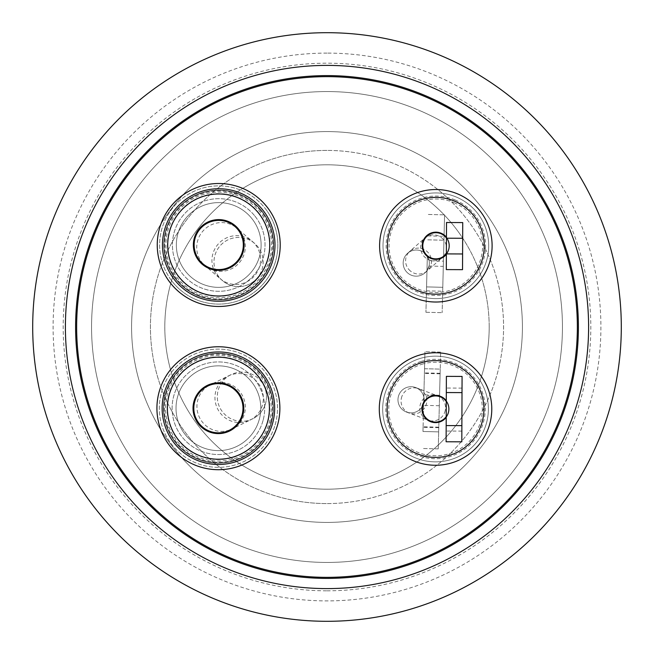 <?xml version="1.0" encoding="UTF-8"?>
<svg xmlns="http://www.w3.org/2000/svg" width="654" height="654" viewBox="0 0 654 654"><rect width="100%" height="100%" fill="white"/><g stroke="black" fill="none" stroke-linecap="round" stroke-linejoin="round"><path stroke-width="0.49" stroke-dasharray="3.27 2.45" d="M447.769 413.622A13.08 13.08 0 0 0 440.142 396.774A13.08 13.08 0 0 0 423.293 404.401A13.08 13.08 0 0 1 440.142 396.774A13.08 13.08 0 0 1 447.769 413.622A13.08 13.08 0 0 0 440.142 396.774A13.08 13.08 0 0 0 423.293 404.401A13.08 13.08 0 0 0 415.666 387.552A13.08 13.08 0 0 0 398.809 395.179A13.08 13.08 0 0 0 406.436 412.028A13.08 13.08 0 0 0 423.293 404.401A13.08 13.08 0 0 0 430.921 421.25A13.08 13.08 0 0 0 447.769 413.622A13.08 13.08 0 0 1 430.921 421.25A13.08 13.08 0 0 1 423.293 404.401A13.08 13.08 0 0 0 430.921 421.25A13.08 13.08 0 0 0 447.769 413.622A13.08 13.08 0 0 1 446.216 416.557L446.281 401.556A13.08 13.08 0 0 1 447.769 413.622M429.13 260.799A13.08 13.08 0 0 1 428.999 266.023L426.972 270.593A13.08 13.08 0 0 1 424.912 272.898A13.08 13.08 0 0 0 426.056 254.439A13.08 13.08 0 0 0 444.516 255.575A13.08 13.08 0 0 0 445.66 237.116A13.08 13.08 0 0 1 444.516 255.575A13.08 13.08 0 0 1 426.056 254.431A13.08 13.08 0 0 0 444.516 255.575A13.08 13.08 0 0 0 445.66 237.116A13.08 13.08 0 0 0 427.201 235.971A13.08 13.08 0 0 0 426.056 254.431A13.08 13.08 0 0 1 427.201 235.971A13.08 13.08 0 0 1 445.66 237.116A13.08 13.08 0 0 0 427.201 235.971A13.08 13.08 0 0 0 426.056 254.431A13.08 13.08 0 0 0 407.597 253.294A13.08 13.08 0 0 0 406.453 271.753A13.08 13.08 0 0 0 424.912 272.898A13.08 13.08 0 0 0 426.056 254.431A13.08 13.08 0 0 0 407.597 253.294A13.08 13.08 0 0 0 406.453 271.753A13.08 13.08 0 0 0 424.912 272.898A13.08 13.08 0 0 1 406.453 271.753A13.08 13.08 0 0 1 407.597 253.294A13.08 13.08 0 0 0 406.453 271.753A13.08 13.08 0 0 0 424.912 272.898A13.08 13.08 0 0 1 406.453 271.753A13.08 13.08 0 0 1 407.597 253.294A13.08 13.08 0 0 1 426.056 254.431A13.08 13.08 0 0 1 424.912 272.898A13.08 13.08 0 0 1 406.453 271.753A13.08 13.08 0 0 1 407.597 253.294A13.08 13.08 0 0 1 426.056 254.431A13.08 13.08 0 0 1 424.912 272.898A13.08 13.08 0 0 0 426.056 254.431A13.08 13.08 0 0 0 407.597 253.294A13.08 13.08 0 0 1 427.332 256.131L425.934 312.269L426.563 286.902L442.783 287.302L444.581 214.864L442.153 312.669L442.783 287.302L426.563 286.902L427.332 256.131L429.13 260.799L443.428 261.15M202.707 263.644A24.59 24.59 0 0 1 200.075 228.965A24.59 24.59 0 0 1 234.753 226.333A24.59 24.59 0 0 1 237.386 261.011A24.59 24.59 0 0 1 202.707 263.644A24.59 24.59 0 0 0 237.386 261.011A24.59 24.59 0 0 0 234.753 226.333A24.59 24.59 0 0 0 200.075 228.965A24.59 24.59 0 0 0 202.707 263.644A24.59 24.59 0 0 1 200.075 228.965A24.59 24.59 0 0 1 234.753 226.333A24.59 24.59 0 0 1 237.386 261.011A24.59 24.59 0 0 1 202.707 263.644L205.021 265.63A24.59 24.116 130.7 0 1 202.756 231.263A24.59 24.116 130.7 0 1 237.067 228.32A24.59 24.116 130.7 0 1 239.331 262.687A24.59 24.116 130.7 0 1 205.021 265.63L220.234 278.702A24.59 24.116 130.7 0 1 217.97 244.334A24.59 24.116 130.7 0 1 252.289 241.4A24.59 24.116 130.7 0 1 254.553 275.767A24.59 24.116 130.7 0 1 220.234 278.702L222.548 280.689A24.59 24.59 0 0 1 219.924 246.01A24.59 24.59 0 0 1 254.594 243.386A24.59 24.59 0 0 1 257.226 278.064A24.59 24.59 0 0 1 222.548 280.689A24.59 24.59 0 0 1 219.924 246.01A24.59 24.59 0 0 0 222.548 280.689A24.59 24.59 0 0 0 257.226 278.064A24.59 24.59 0 0 1 222.548 280.689A24.59 24.59 0 0 1 219.924 246.01A24.59 24.59 0 0 0 222.548 280.689A24.59 24.59 0 0 0 257.226 278.064A24.59 24.59 0 0 1 222.548 280.689A24.59 24.59 0 0 1 219.924 246.01A24.59 24.59 0 0 1 254.594 243.386A24.59 24.59 0 0 1 257.226 278.064A24.59 24.59 0 0 0 254.594 243.386A24.59 24.59 0 0 0 219.924 246.01A24.59 24.59 0 0 1 254.594 243.386A24.59 24.59 0 0 1 257.226 278.064A24.59 24.59 0 0 1 222.548 280.689A24.59 24.59 0 0 1 219.924 246.01A24.59 24.59 0 0 1 254.594 243.386A24.59 24.59 0 0 1 257.226 278.064A24.59 24.59 0 0 0 254.594 243.386A24.59 24.59 0 0 0 219.924 246.01M229.227 430.307A24.59 24.59 0 0 1 196.323 419.05A24.59 24.59 0 0 1 207.58 386.146A24.59 24.59 0 0 1 240.484 397.403A24.59 24.59 0 0 1 229.227 430.307A24.59 24.59 0 0 0 240.484 397.403A24.59 24.59 0 0 0 207.58 386.146A24.59 24.59 0 0 0 196.323 419.05A24.59 24.59 0 0 0 229.227 430.307A24.59 24.59 0 0 1 196.323 419.05A24.59 24.59 0 0 1 207.58 386.146A24.59 24.59 0 0 1 240.484 397.403A24.59 24.59 0 0 1 229.227 430.307L231.966 428.967A24.59 24.116 63.9 0 1 199.486 417.505A24.59 24.116 63.9 0 1 210.318 384.805A24.59 24.116 63.9 0 1 242.789 396.275A24.59 24.116 63.9 0 1 231.966 428.967L249.983 420.138A24.59 24.116 63.9 0 1 217.504 408.668A24.59 24.116 63.9 0 1 228.328 375.976A24.59 24.116 63.9 0 1 260.807 387.438A24.59 24.116 63.9 0 1 249.983 420.138L252.714 418.789A24.59 24.59 0 0 1 219.809 407.54A24.59 24.59 0 0 1 231.066 374.636A24.59 24.59 0 0 1 263.971 385.885A24.59 24.59 0 0 1 252.714 418.789A24.59 24.59 0 0 1 219.809 407.54A24.59 24.59 0 0 0 252.714 418.789A24.59 24.59 0 0 0 263.971 385.885A24.59 24.59 0 0 1 252.714 418.789A24.59 24.59 0 0 1 219.809 407.54A24.59 24.59 0 0 0 252.714 418.789A24.59 24.59 0 0 0 263.971 385.885A24.59 24.59 0 0 1 252.714 418.789A24.59 24.59 0 0 1 219.809 407.54A24.59 24.59 0 0 1 231.066 374.636A24.59 24.59 0 0 1 263.971 385.885A24.59 24.59 0 0 0 231.066 374.636A24.59 24.59 0 0 0 219.809 407.54A24.59 24.59 0 0 1 231.066 374.636A24.59 24.59 0 0 1 263.971 385.885A24.59 24.59 0 0 1 252.714 418.789A24.59 24.59 0 0 1 219.809 407.54A24.59 24.59 0 0 1 231.066 374.636A24.59 24.59 0 0 1 263.971 385.885A24.59 24.59 0 0 0 231.066 374.636A24.59 24.59 0 0 0 219.809 407.54M423.293 404.393A13.08 13.08 0 0 0 415.666 387.552A13.08 13.08 0 0 1 423.678 403.199L424.953 351.721L423.678 403.199A13.08 13.08 0 0 1 406.436 412.028A13.08 13.08 0 0 1 398.809 395.179A13.08 13.08 0 0 1 415.666 387.552A13.08 13.08 0 0 0 398.809 395.179A13.08 13.08 0 0 0 406.436 412.028A13.08 13.08 0 0 1 398.809 395.179A13.08 13.08 0 0 1 415.666 387.552A13.08 13.08 0 0 0 398.809 395.179A13.08 13.08 0 0 0 406.436 412.028A13.08 13.08 0 0 1 398.809 395.179A13.08 13.08 0 0 1 415.666 387.552A13.08 13.08 0 0 1 423.293 404.401A13.08 13.08 0 0 1 406.436 412.028A13.08 13.08 0 0 0 423.293 404.401A13.08 13.08 0 0 0 415.666 387.552A13.08 13.08 0 0 1 423.293 404.401A13.08 13.08 0 0 1 406.436 412.028A13.08 13.08 0 0 0 423.285 404.409M423.759 400.101L423.081 427.299L423.759 400.101M439.447 400.493L440.126 373.295L439.447 400.493M443.363 263.766L442.684 291.226L443.363 263.766M427.152 263.366L426.465 290.826L427.152 263.366M458.609 232.211A162.192 162.192 0 0 1 421.789 458.609A162.192 162.192 0 0 1 195.391 421.789A162.192 162.192 0 0 1 232.211 195.391A162.192 162.192 0 0 1 458.609 232.211A162.192 162.192 0 0 1 421.789 458.609A162.192 162.192 0 0 1 195.391 421.789A162.192 162.192 0 0 1 232.211 195.391A162.192 162.192 0 0 1 458.609 232.211M489.192 327A162.192 162.192 0 0 0 327 164.808A162.192 162.192 0 0 0 164.808 327A162.192 162.192 0 0 0 327 489.192A162.192 162.192 0 0 0 489.192 327A162.192 162.192 0 0 0 327 164.808A162.192 162.192 0 0 0 164.808 327A162.192 162.192 0 0 0 327 489.192A162.192 162.192 0 0 0 489.192 327M175.141 280.942A56.506 56.506 0 0 0 254.684 288.586A56.506 56.506 0 0 0 262.319 209.035A56.506 56.506 0 0 1 254.684 288.586A56.506 56.506 0 0 1 175.141 280.942A56.506 56.506 0 0 1 182.777 201.399A56.506 56.506 0 0 1 262.319 209.035A56.506 56.506 0 0 0 182.777 201.399A56.506 56.506 0 0 0 175.141 280.942M383.473 418.11A52.843 52.843 0 0 1 426.433 356.953A52.843 52.843 0 0 1 487.59 399.913A52.843 52.843 0 0 0 426.433 356.953A52.843 52.843 0 0 0 383.473 418.11A52.843 52.843 0 0 1 426.433 356.953A52.843 52.843 0 0 1 487.59 399.913A52.843 52.843 0 0 0 426.433 356.953A52.843 52.843 0 0 0 383.473 418.11A52.843 52.843 0 0 0 444.63 461.07A52.843 52.843 0 0 0 487.59 399.913A52.843 52.843 0 0 1 444.63 461.07A52.843 52.843 0 0 1 383.473 418.11A52.843 52.843 0 0 0 444.63 461.07A52.843 52.843 0 0 0 487.59 399.913A52.843 52.843 0 0 1 444.63 461.07A52.843 52.843 0 0 1 383.473 418.11M383.015 245.814A52.843 52.843 0 0 1 435.817 192.93A52.843 52.843 0 0 1 488.701 245.732A52.843 52.843 0 0 0 435.817 192.93A52.843 52.843 0 0 0 383.015 245.814A52.843 52.843 0 0 1 435.817 192.93A52.843 52.843 0 0 1 488.701 245.732A52.843 52.843 0 0 0 435.817 192.93A52.843 52.843 0 0 0 383.015 245.814A52.843 52.843 0 0 0 435.899 298.616A52.843 52.843 0 0 0 488.701 245.732A52.843 52.843 0 0 1 435.899 298.616A52.843 52.843 0 0 1 383.015 245.814A52.843 52.843 0 0 0 435.899 298.616A52.843 52.843 0 0 0 488.701 245.732A52.843 52.843 0 0 1 435.899 298.616A52.843 52.843 0 0 1 383.015 245.814M163.68 394.141A56.506 56.506 0 0 0 204.318 462.95A56.506 56.506 0 0 0 273.127 422.312A56.506 56.506 0 0 1 204.318 462.95A56.506 56.506 0 0 1 163.68 394.141A56.506 56.506 0 0 1 232.489 353.503A56.506 56.506 0 0 1 273.127 422.312A56.506 56.506 0 0 0 232.489 353.503A56.506 56.506 0 0 0 163.68 394.141M254.455 215.526A46.303 46.303 0 0 0 189.268 209.264A46.303 46.303 0 0 0 183.006 274.451A46.303 46.303 0 0 0 248.193 280.713A46.303 46.303 0 0 0 254.455 215.526A46.303 46.303 0 0 0 189.268 209.264A46.303 46.303 0 0 0 183.006 274.451A46.303 46.303 0 0 0 248.193 280.713A46.303 46.303 0 0 0 254.455 215.526M263.243 419.77A46.303 46.303 0 0 0 229.946 363.387A46.303 46.303 0 0 0 173.563 396.684A46.303 46.303 0 0 0 206.86 453.067A46.303 46.303 0 0 0 263.243 419.77A46.303 46.303 0 0 0 229.946 363.387A46.303 46.303 0 0 0 173.563 396.684A46.303 46.303 0 0 0 206.86 453.067A46.303 46.303 0 0 0 263.243 419.77M176.547 279.773A54.674 54.674 0 0 1 183.946 202.805A54.674 54.674 0 0 1 260.913 210.204A54.674 54.674 0 0 1 253.515 287.171A54.674 54.674 0 0 1 176.547 279.773A54.674 54.674 0 0 0 253.515 287.171A54.674 54.674 0 0 0 260.913 210.204A54.674 54.674 0 0 0 183.946 202.805A54.674 54.674 0 0 0 176.547 279.773A54.674 54.674 0 0 0 253.515 287.171A54.674 54.674 0 0 0 260.913 210.204A54.674 54.674 0 0 0 183.946 202.805A54.674 54.674 0 0 0 176.547 279.773M165.454 394.599A54.674 54.674 0 0 1 232.031 355.277A54.674 54.674 0 0 1 271.353 421.855A54.674 54.674 0 0 1 204.776 461.176A54.674 54.674 0 0 1 165.454 394.599A54.674 54.674 0 0 1 232.031 355.277A54.674 54.674 0 0 1 271.353 421.855A54.674 54.674 0 0 0 232.031 355.277A54.674 54.674 0 0 0 165.454 394.599A54.674 54.674 0 0 0 204.776 461.176A54.674 54.674 0 0 0 271.353 421.855A54.674 54.674 0 0 1 204.776 461.176A54.674 54.674 0 0 1 165.454 394.599M252.37 219.213A42.379 42.379 0 0 0 192.955 211.348A42.379 42.379 0 0 0 185.09 270.764A42.379 42.379 0 0 0 244.506 278.629A42.379 42.379 0 0 0 252.37 219.213A42.379 42.379 0 0 0 192.955 211.348A42.379 42.379 0 0 0 185.09 270.764A42.379 42.379 0 0 0 244.506 278.629A42.379 42.379 0 0 0 252.37 219.213A42.379 42.379 0 0 1 244.506 278.629A42.379 42.379 0 0 1 185.09 270.764M259.041 420.26A42.379 42.379 0 0 0 230.437 367.589A42.379 42.379 0 0 0 177.765 396.201A42.379 42.379 0 0 0 206.37 448.865A42.379 42.379 0 0 0 259.041 420.26A42.379 42.379 0 0 0 230.437 367.589A42.379 42.379 0 0 0 177.765 396.201A42.379 42.379 0 0 0 206.37 448.865A42.379 42.379 0 0 0 259.041 420.26A42.379 42.379 0 0 1 206.37 448.865A42.379 42.379 0 0 1 177.765 396.201M327 150.42A176.58 176.58 0 0 0 150.42 327A176.58 176.58 0 0 0 327 503.58A176.58 176.58 0 0 0 503.58 327A176.58 176.58 0 0 0 327 150.42A176.58 176.58 0 0 0 150.42 327A176.58 176.58 0 0 0 327 503.58A176.58 176.58 0 0 0 503.58 327A176.58 176.58 0 0 0 327 150.42A176.58 176.58 0 0 0 150.42 327A176.58 176.58 0 0 0 327 503.58M327 522.415A195.415 195.415 0 0 0 522.415 327A195.415 195.415 0 0 0 327 131.585A195.415 195.415 0 0 0 131.585 327A195.415 195.415 0 0 0 327 522.415A195.415 195.415 0 0 0 522.415 327A195.415 195.415 0 0 0 327 131.585A195.415 195.415 0 0 0 131.585 327A195.415 195.415 0 0 0 327 522.415A195.415 195.415 0 0 0 522.415 327A195.415 195.415 0 0 0 327 131.585M327 590.815A263.815 263.815 0 0 0 590.815 327A263.815 263.815 0 0 0 327 63.185A263.815 263.815 0 0 0 63.185 327A263.815 263.815 0 0 0 327 590.815M327.907 75.602A251.398 251.398 0 0 0 75.602 326.093A251.398 251.398 0 0 0 326.093 578.398A251.398 251.398 0 0 0 578.398 327.907A251.398 251.398 0 0 0 327.907 75.602M326.06 588.6A261.6 261.6 0 0 0 588.6 327.94A261.6 261.6 0 0 0 327.94 65.4A261.6 261.6 0 0 0 65.4 326.06A261.6 261.6 0 0 0 326.06 588.6M325.937 621.3A294.3 294.3 0 0 0 621.3 328.063A294.3 294.3 0 0 0 328.063 32.7A294.3 294.3 0 0 0 32.7 325.937A294.3 294.3 0 0 0 325.937 621.3M327.85 91.56A235.44 235.44 0 0 0 91.56 326.15A235.44 235.44 0 0 0 326.15 562.44A235.44 235.44 0 0 0 562.44 327.85A235.44 235.44 0 0 0 327.85 91.56A235.44 235.44 0 0 0 91.56 326.15A235.44 235.44 0 0 0 326.15 562.44A235.44 235.44 0 0 0 562.44 327.85A235.44 235.44 0 0 0 327.85 91.56M242.977 414.554A25.375 25.375 0 0 0 224.731 383.653A25.375 25.375 0 0 0 193.829 401.899A25.375 25.375 0 0 0 212.076 432.801A25.375 25.375 0 0 0 242.977 414.554M158.865 392.907A61.476 61.476 0 0 0 203.075 467.765A61.476 61.476 0 0 0 277.942 423.555A61.476 61.476 0 0 1 203.075 467.765A61.476 61.476 0 0 1 158.865 392.907A61.476 61.476 0 0 0 203.075 467.765A61.476 61.476 0 0 0 277.942 423.555A61.476 61.476 0 0 0 233.731 348.696A61.476 61.476 0 0 0 158.865 392.907A61.476 61.476 0 0 1 233.731 348.696A61.476 61.476 0 0 1 277.942 423.555A61.476 61.476 0 0 0 233.731 348.696A61.476 61.476 0 0 0 158.865 392.907M272.129 424.135A56.031 56.031 0 0 0 234.304 354.501A56.031 56.031 0 0 0 164.677 392.326A56.031 56.031 0 0 0 202.495 461.953A56.031 56.031 0 0 0 272.661 422.198A56.031 56.031 0 0 0 233.339 354.223A56.031 56.031 0 0 0 164.146 394.264A56.031 56.031 0 0 0 203.468 462.231A56.031 56.031 0 0 0 272.129 424.135M271.083 423.825A54.936 54.936 0 0 0 234.001 355.555A54.936 54.936 0 0 0 165.724 392.637A54.936 54.936 0 0 0 202.805 460.906A54.936 54.936 0 0 0 271.083 423.825A54.936 54.936 0 0 0 234.001 355.555A54.936 54.936 0 0 0 165.724 392.637A54.936 54.936 0 0 0 202.805 460.906A54.936 54.936 0 0 0 271.083 423.825M275.081 425.01A59.113 59.113 0 0 0 235.187 351.55A59.113 59.113 0 0 0 161.726 391.452A59.113 59.113 0 0 0 201.62 464.912A59.113 59.113 0 0 0 275.081 425.01A59.113 59.113 0 0 0 235.187 351.55A59.113 59.113 0 0 0 161.726 391.452A59.113 59.113 0 0 0 201.62 464.912A59.113 59.113 0 0 0 275.081 425.01M171.806 280.942A59.113 59.113 0 0 0 254.684 291.913A59.113 59.113 0 0 0 265.655 209.043A59.113 59.113 0 0 1 254.684 291.913A59.113 59.113 0 0 1 171.806 280.942A59.113 59.113 0 0 1 182.777 198.064A59.113 59.113 0 0 1 265.655 209.043A59.113 59.113 0 0 0 182.777 198.064A59.113 59.113 0 0 0 171.806 280.942M262.336 211.577A54.936 54.936 0 0 0 185.319 201.383A54.936 54.936 0 0 0 175.125 278.4A54.936 54.936 0 0 0 252.142 288.602A54.936 54.936 0 0 0 262.336 211.577A54.936 54.936 0 0 0 185.319 201.383A54.936 54.936 0 0 0 175.125 278.4A54.936 54.936 0 0 0 252.142 288.602A54.936 54.936 0 0 0 262.336 211.577M263.21 210.915A56.031 56.031 0 0 0 184.657 200.516A56.031 56.031 0 0 0 174.25 279.062A56.031 56.031 0 0 0 252.804 289.469A56.031 56.031 0 0 0 261.96 209.337A56.031 56.031 0 0 0 183.864 201.13A56.031 56.031 0 0 0 175.501 280.64A56.031 56.031 0 0 0 253.597 288.847A56.031 56.031 0 0 0 263.21 210.915M171.299 284.106A61.476 61.476 0 0 0 257.848 292.42A61.476 61.476 0 0 0 266.162 205.871A61.476 61.476 0 0 1 257.848 292.42A61.476 61.476 0 0 1 171.299 284.106A61.476 61.476 0 0 0 257.848 292.42A61.476 61.476 0 0 0 266.162 205.871A61.476 61.476 0 0 0 179.613 197.565A61.476 61.476 0 0 0 171.299 284.106A61.476 61.476 0 0 1 179.613 197.565A61.476 61.476 0 0 1 266.162 205.871A61.476 61.476 0 0 0 179.613 197.565A61.476 61.476 0 0 0 171.299 284.106M238.309 228.843A25.375 25.375 0 0 0 202.585 225.409A25.375 25.375 0 0 0 199.151 261.134A25.375 25.375 0 0 0 234.876 264.568A25.375 25.375 0 0 0 238.309 228.843M441.131 233.233A13.603 13.603 0 0 0 423.318 240.5A13.603 13.603 0 0 0 430.585 258.314A13.603 13.603 0 0 0 448.399 251.046A13.603 13.603 0 0 0 441.131 233.233M414.047 297.619A56.244 56.244 0 0 0 487.704 267.584A56.244 56.244 0 0 0 457.669 193.927A56.244 56.244 0 0 0 384.012 223.962A56.244 56.244 0 0 0 414.047 297.619M451.857 462.836A56.244 56.244 0 0 0 489.356 392.686A56.244 56.244 0 0 0 419.206 355.187A56.244 56.244 0 0 0 381.707 425.337A56.244 56.244 0 0 0 451.857 462.836M431.583 395.997A13.603 13.603 0 0 0 422.517 412.96A13.603 13.603 0 0 0 439.48 422.026A13.603 13.603 0 0 0 448.546 405.063A13.603 13.603 0 0 0 431.583 395.997M326.101 577.351A250.351 250.351 0 0 0 577.351 327.899A250.351 250.351 0 0 0 327.899 76.649A250.351 250.351 0 0 0 76.649 326.101A250.351 250.351 0 0 0 326.101 577.351M446.281 400.673A13.603 13.603 0 0 1 446.208 417.44L446.11 441.761L446.151 431.035L446.11 441.761L461.806 441.826L462.084 376.426L446.388 376.361L446.339 388.051L446.388 376.361L462.084 376.426L462.035 388.116L462.084 376.426L446.388 376.361L446.281 401.556M446.208 417.44L446.216 416.557M446.38 254.398A13.603 13.603 0 0 0 446.445 237.23M462.533 269.661L462.73 222.573L446.51 222.507L446.445 238.089A13.08 13.08 0 0 1 446.38 253.548L446.314 269.595L462.533 269.661M446.445 238.089L446.38 253.548M425.934 312.269L442.153 312.669L425.934 312.269M428.362 214.463L444.581 214.864L428.362 214.463M427.732 239.83L443.952 240.231L427.732 239.83M440.224 369.109L438.245 448.873L440.649 352.114L440.224 369.109L424.536 368.725L424.421 373.418L424.536 368.725L440.224 369.109M438.671 431.877L422.974 431.485L423.089 426.792L422.974 431.485L438.671 431.877M438.245 448.873L422.558 448.489L438.245 448.873M440.649 352.114L424.953 351.721L440.649 352.114M421.102 361.449A49.704 49.704 0 0 0 387.969 423.44A49.704 49.704 0 0 0 449.96 456.574A49.704 49.704 0 0 0 483.093 394.583A49.704 49.704 0 0 0 421.102 361.449M421.454 362.594A48.51 48.51 0 0 0 389.114 423.089A48.51 48.51 0 0 0 449.609 455.429A48.51 48.51 0 0 0 481.949 394.934A48.51 48.51 0 0 0 421.454 362.594M421.953 364.245A46.786 46.786 0 0 1 480.298 395.433A46.786 46.786 0 0 1 449.11 453.778A46.786 46.786 0 0 1 390.765 422.59A46.786 46.786 0 0 1 421.953 364.245M455.135 199.96A49.704 49.704 0 0 0 390.046 226.497A49.704 49.704 0 0 0 416.582 291.586A49.704 49.704 0 0 0 481.671 265.05A49.704 49.704 0 0 0 455.135 199.96M454.669 201.064A48.51 48.51 0 0 0 391.149 226.963A48.51 48.51 0 0 0 417.048 290.482A48.51 48.51 0 0 0 480.567 264.584A48.51 48.51 0 0 0 454.669 201.064M453.999 202.65A46.786 46.786 0 0 1 478.981 263.914A46.786 46.786 0 0 1 417.718 288.896A46.786 46.786 0 0 1 392.735 227.633A46.786 46.786 0 0 1 453.999 202.65M260.398 210.629A54.012 54.012 0 0 0 184.371 203.32A54.012 54.012 0 0 0 177.062 279.356A54.012 54.012 0 0 0 253.09 286.656A54.012 54.012 0 0 0 260.398 210.629M258.322 212.337A51.323 51.323 0 0 1 251.381 284.58A51.323 51.323 0 0 1 179.139 277.648A51.323 51.323 0 0 1 186.079 205.397A51.323 51.323 0 0 1 258.322 212.337M270.707 421.691A54.012 54.012 0 0 0 231.868 355.923A54.012 54.012 0 0 0 166.1 394.763A54.012 54.012 0 0 0 204.939 460.53A54.012 54.012 0 0 0 270.707 421.691M168.699 395.433A51.323 51.323 0 0 0 205.609 457.931A51.323 51.323 0 0 0 268.107 421.021A51.323 51.323 0 0 0 231.197 358.523A51.323 51.323 0 0 0 168.699 395.433M444.655 412.453A13.08 12.827 110.6 0 0 437.273 395.686A13.08 12.827 110.6 0 0 420.653 403.412A13.08 12.827 110.6 0 0 428.043 420.17A13.08 12.827 110.6 0 0 444.655 412.453M443.183 239.299A13.08 12.827 48.5 0 0 424.912 237.991A13.08 12.827 48.5 0 0 423.964 256.286A13.08 12.827 48.5 0 0 442.235 257.594A13.08 12.827 48.5 0 0 443.183 239.299M401.924 396.349A13.08 12.827 110.6 0 0 409.314 413.115A13.08 12.827 110.6 0 0 425.926 405.39A13.08 12.827 110.6 0 0 418.535 388.631A13.08 12.827 110.6 0 0 401.924 396.349M408.93 269.571A13.08 12.827 48.5 0 0 427.201 270.879A13.08 12.827 48.5 0 0 428.149 252.583A13.08 12.827 48.5 0 0 409.878 251.275A13.08 12.827 48.5 0 0 408.93 269.571M260.676 212.852A52.843 52.843 0 0 0 186.594 203.042A52.843 52.843 0 0 0 176.784 277.124A52.843 52.843 0 0 0 250.866 286.934A52.843 52.843 0 0 0 260.676 212.852M269.072 423.228A52.843 52.843 0 0 0 233.404 357.558A52.843 52.843 0 0 0 167.735 393.226A52.843 52.843 0 0 0 203.402 458.895A52.843 52.843 0 0 0 269.072 423.228M254.594 243.386L234.753 226.333A24.59 24.59 0 0 1 237.386 261.011M231.066 374.636L207.58 386.146A24.59 24.59 0 0 1 240.484 397.403M257.226 278.064A24.59 24.59 0 0 1 222.548 280.689M263.971 385.885A24.59 24.59 0 0 1 252.714 418.789M327 53.105A273.895 273.895 0 0 0 53.105 327A273.895 273.895 0 0 0 327 600.895A273.895 273.895 0 0 0 600.895 327A273.895 273.895 0 0 0 327 53.105M428.999 266.023L443.298 266.382M439.316 405.725L423.629 405.333M439.578 395.261L423.882 394.877M415.666 387.552L440.142 396.774M407.597 253.294L427.201 235.971M430.921 421.25L406.436 412.028M444.516 255.575L424.912 272.898M440.126 373.295L424.43 372.903M426.465 290.826L442.684 291.226M462.035 388.116L446.339 388.051M461.847 431.1L446.151 431.035M427.83 235.906L444.041 236.307M438.785 427.176L423.089 426.792M440.109 373.81L424.421 373.418M438.769 427.691L423.081 427.299"/><path stroke-width="0.98" d="M327.907 75.602A251.398 251.398 0 0 0 75.602 326.093A251.398 251.398 0 0 0 326.093 578.398A251.398 251.398 0 0 0 578.398 327.907A251.398 251.398 0 0 0 327.907 75.602M326.06 588.6A261.6 261.6 0 0 0 588.6 327.94A261.6 261.6 0 0 0 327.94 65.4A261.6 261.6 0 0 0 65.4 326.06A261.6 261.6 0 0 0 326.06 588.6M325.937 621.3A294.3 294.3 0 0 0 621.3 328.063A294.3 294.3 0 0 0 328.063 32.7A294.3 294.3 0 0 0 32.7 325.937A294.3 294.3 0 0 0 325.937 621.3M242.977 414.554A25.375 25.375 0 0 0 224.731 383.653A25.375 25.375 0 0 0 193.829 401.899A25.375 25.375 0 0 0 212.076 432.801A25.375 25.375 0 0 0 242.977 414.554M158.865 392.907A61.476 61.476 0 0 0 203.075 467.765A61.476 61.476 0 0 0 277.942 423.555A61.476 61.476 0 0 0 233.731 348.696A61.476 61.476 0 0 0 158.865 392.907A61.476 61.476 0 0 0 203.075 467.765A61.476 61.476 0 0 0 277.942 423.555M207.58 386.146A24.59 24.59 0 0 1 240.484 397.403A24.59 24.59 0 0 1 229.227 430.307A24.59 24.59 0 0 1 196.323 419.05A24.59 24.59 0 0 1 207.58 386.146M234.753 226.333A24.59 24.59 0 0 1 237.386 261.011A24.59 24.59 0 0 1 202.707 263.644A24.59 24.59 0 0 1 200.075 228.965A24.59 24.59 0 0 1 234.753 226.333M171.299 284.106A61.476 61.476 0 0 0 257.848 292.42A61.476 61.476 0 0 0 266.162 205.871A61.476 61.476 0 0 0 179.613 197.565A61.476 61.476 0 0 0 171.299 284.106A61.476 61.476 0 0 1 179.613 197.565A61.476 61.476 0 0 1 266.162 205.871M238.309 228.843A25.375 25.375 0 0 0 202.585 225.409A25.375 25.375 0 0 0 199.151 261.134A25.375 25.375 0 0 0 234.876 264.568A25.375 25.375 0 0 0 238.309 228.843M446.445 238.089A13.08 13.08 0 0 0 427.201 235.971A13.08 13.08 0 0 0 426.056 254.431A13.08 13.08 0 0 0 446.38 253.548M446.445 237.23A13.603 13.603 0 0 0 423.318 240.5A13.603 13.603 0 0 0 446.38 254.398M414.047 297.619A56.244 56.244 0 0 0 487.704 267.584A56.244 56.244 0 0 0 457.669 193.927A56.244 56.244 0 0 0 384.012 223.962A56.244 56.244 0 0 0 414.047 297.619M451.857 462.836A56.244 56.244 0 0 0 489.356 392.686A56.244 56.244 0 0 0 419.206 355.187A56.244 56.244 0 0 0 381.707 425.337A56.244 56.244 0 0 0 451.857 462.836M446.281 400.673A13.603 13.603 0 0 0 422.517 412.96A13.603 13.603 0 0 0 446.208 417.44M446.281 401.556A13.08 13.08 0 0 0 423.293 404.401A13.08 13.08 0 0 0 446.216 416.557M326.101 577.351A250.351 250.351 0 0 0 577.351 327.899A250.351 250.351 0 0 0 327.899 76.649A250.351 250.351 0 0 0 76.649 326.101A250.351 250.351 0 0 0 326.101 577.351M446.314 392.547L462.01 392.613L462.084 376.426L446.388 376.361L446.314 392.547L446.11 441.761L461.806 441.826L446.11 441.761L461.806 441.826L461.871 425.631L446.175 425.566M462.01 392.613L461.871 425.631M462.73 222.573L462.533 269.661L446.314 269.595L446.51 222.507L462.73 222.573M169.002 395.515A51.012 51.012 0 0 0 205.691 457.628A51.012 51.012 0 0 0 267.805 420.947A51.012 51.012 0 0 0 231.115 358.825A51.012 51.012 0 0 0 169.002 395.515M179.376 277.443A51.012 51.012 0 0 0 251.185 284.343A51.012 51.012 0 0 0 258.085 212.534A51.012 51.012 0 0 0 186.276 205.634A51.012 51.012 0 0 0 179.376 277.443M417.089 290.384A48.396 48.396 0 0 0 480.469 264.543A48.396 48.396 0 0 0 454.628 201.162A48.396 48.396 0 0 0 391.247 227.003A48.396 48.396 0 0 0 417.089 290.384M449.576 455.323A48.396 48.396 0 0 0 481.843 394.967A48.396 48.396 0 0 0 421.487 362.7A48.396 48.396 0 0 0 389.22 423.056A48.396 48.396 0 0 0 449.576 455.323M462.664 238.269L446.445 238.203M462.599 253.965L446.38 253.899"/></g></svg>
